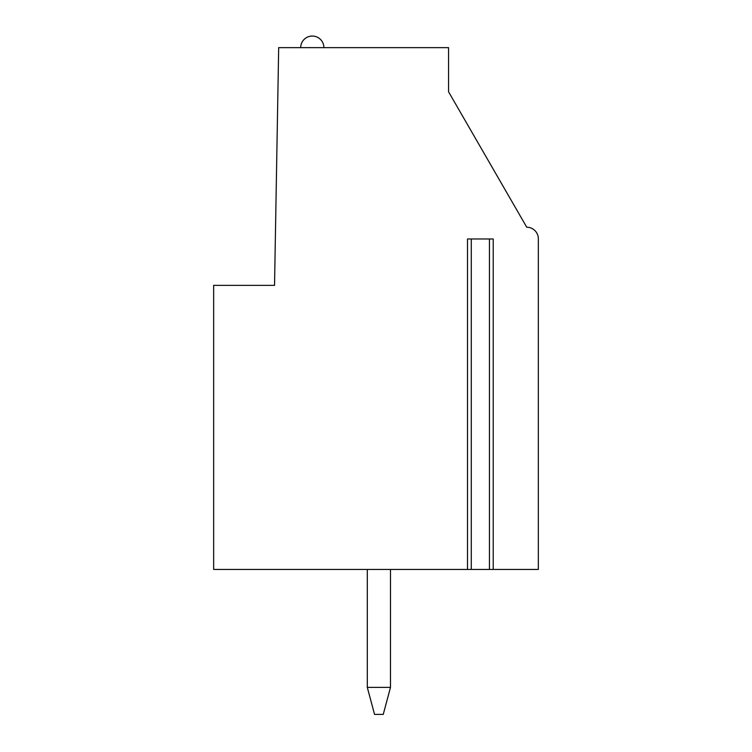 <?xml version="1.0" encoding="UTF-8"?>
<svg xmlns="http://www.w3.org/2000/svg" width="752" height="752" viewBox="0 0 752 752"><rect width="100%" height="100%" fill="white"/><g stroke="black" fill="none" stroke-linecap="round" stroke-linejoin="round"><path stroke-width="1.13" d="M493.218 569.452L489.449 569.452L489.449 238.976L493.218 238.976L493.218 569.452L538.338 569.452L538.338 238.816A11.6 11.6 0 0 0 526.748 227.217L448.568 91.81L448.568 47.639L278.682 47.639L274.536 285.356L213.662 285.356L213.662 569.452L471.269 569.452L471.269 238.976L467.509 238.976L467.509 569.452M489.449 569.452L471.269 569.452M489.449 238.976L471.269 238.976M367.305 687.394L390.485 687.394L383.247 714.4L374.552 714.4L367.305 687.394L367.305 569.452M390.495 569.452L390.485 687.394M323.896 47.639A11.6 11.6 0 0 0 312.296 36.049A11.6 11.6 0 0 0 300.706 47.639A11.6 11.6 0 0 1 312.296 36.049A11.6 11.6 0 0 1 323.896 47.639"/></g></svg>
